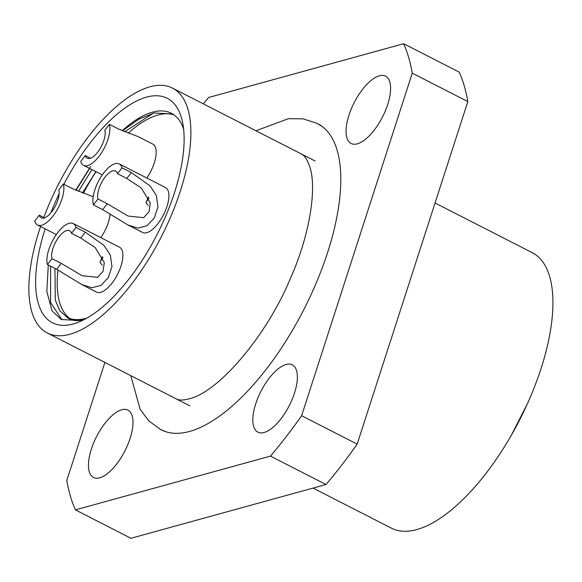 <?xml version="1.0" encoding="UTF-8"?>
<svg xmlns="http://www.w3.org/2000/svg" width="582" height="582" viewBox="0 0 582 582"><rect width="100%" height="100%" fill="white"/><g stroke="black" fill="none" stroke-linecap="round" stroke-linejoin="round"><path stroke-width="0.87" d="M90.61 166.503L75.718 190.219M48.299 264.999L46.836 291.437L51.98 310.759L61.205 319.496L80.803 320.602L84.485 319.416M63.889 184.254A126.054 52.926 117.1 0 1 146.511 97.129A126.054 52.926 117.1 0 1 182.537 122.176A126.054 52.926 117.1 0 1 157.009 234.626A126.054 52.926 117.1 0 1 80.825 321.191A126.054 52.926 117.1 0 1 73.252 323.948A126.054 52.926 117.1 0 1 45.141 228.857M50.838 212.867A126.054 52.926 117.1 0 1 59.138 193.777M183.606 129.066A114.589 48.117 -62.9 0 0 171.29 113.235A114.589 48.117 -62.9 0 0 152.44 112.173A114.589 48.117 -62.9 0 0 122.147 130.768M85.059 319.118L82.404 319.896C76.227 321.41 71.142 320.573 67.141 317.386A114.589 48.117 -62.9 0 0 85.838 318.369A114.589 48.117 -62.9 0 0 87.038 318.027M160.901 429.647A171.886 72.175 -62.9 0 0 161.309 429.858A171.886 72.175 -62.9 0 0 189.579 431.451A171.886 72.175 -62.9 0 0 316.994 281.164A171.886 72.175 -62.9 0 0 317.757 123.748A171.886 72.175 -62.9 0 0 317.343 123.537M348.967 115.149A37.815 15.881 -62.9 0 0 351.128 143.485A37.815 15.881 -62.9 0 0 387.707 104.469A37.815 15.881 -62.9 0 0 385.546 76.14A37.815 15.881 -62.9 0 0 348.967 115.149M255.724 403.828A37.815 15.881 -62.9 0 0 257.891 432.164A37.815 15.881 -62.9 0 0 294.47 393.148A37.815 15.881 -62.9 0 0 292.31 364.812A37.815 15.881 -62.9 0 0 255.724 403.828M91.352 449.129A37.815 15.881 -62.9 0 0 93.513 477.466A37.815 15.881 -62.9 0 0 130.099 438.45A37.815 15.881 -62.9 0 0 127.931 410.121A37.815 15.881 -62.9 0 0 91.352 449.129M40.565 226.522A137.512 57.742 -62.9 0 0 47.302 332.984A137.512 57.742 -62.9 0 0 69.92 334.257A137.512 57.742 -62.9 0 0 171.85 214.03A137.512 57.742 -62.9 0 0 172.461 88.093A137.512 57.742 -62.9 0 0 149.843 86.82A137.512 57.742 -62.9 0 0 43.781 217.486M313.029 488.094L391.388 528.143A154.696 64.958 -62.9 0 0 416.836 529.576A154.696 64.958 -62.9 0 0 531.504 394.32A154.696 64.958 -62.9 0 0 532.188 252.639L435.06 203.002M95.877 171.632L82.491 192.962M54.919 268.382L55.326 300.254L59.815 310.781L67.141 317.386M172.563 113.941L154.041 112.988L138.88 119.186L122.358 130.863M104.913 362.433L66.799 480.441A297.94 125.101 -62.9 0 0 75.405 509.876L130.965 538.277L326.022 484.515L270.455 456.121A297.94 125.101 -62.9 0 0 301.622 415.723L412.26 73.157A297.94 125.101 -62.9 0 0 403.661 43.723L208.603 97.485A297.94 125.101 -62.9 0 0 203.285 103.851M270.455 456.121L75.405 509.876M326.022 484.515A297.94 125.101 -62.9 0 0 357.181 444.117L301.622 415.723M357.181 444.117L467.826 101.559A297.94 125.101 -62.9 0 0 459.22 72.124L403.661 43.723M467.826 101.559L412.26 73.157M62.019 319.896L50.59 302.531L50.612 266.178M78.41 191.391L91.941 169.624M124.57 131.816L153.517 113.119M76.016 190.35L89.628 168.438M100.81 237.652A25.208 10.585 -62.9 0 0 108.259 222.644A25.208 10.585 -62.9 0 0 110.114 213.863M73.216 223.546A25.208 10.585 -62.9 0 1 76.06 227.446L85.314 232.174L103.894 245.364L110.362 255.112L111.977 266.621L108.274 277.636L101.05 285.376L91.905 287.763L81.953 284.642L96.576 292.113A25.208 10.585 -62.9 0 0 120.961 266.105A25.208 10.585 -62.9 0 0 119.521 247.212L73.216 223.546A25.208 10.585 -62.9 0 0 54.904 236.627A25.208 10.585 -62.9 0 0 47.433 264.555L51.987 258.648L61.248 263.384L82.098 275.701L97.652 277.316L103.072 271.256L104.287 262.533L95.157 247.525L80.76 238.082L71.506 233.346A17.191 7.217 -62.9 0 0 69.564 230.69A17.191 7.217 -62.9 0 0 57.08 239.609A17.191 7.217 -62.9 0 0 51.987 258.648M119.223 163.913A25.208 10.585 -62.9 0 1 122.06 167.805L131.321 172.534L149.894 185.723L156.369 195.472L157.977 206.981L154.281 217.995L147.057 225.736L137.905 228.122L127.96 225.001L142.575 232.473A25.208 10.585 -62.9 0 0 166.969 206.465A25.208 10.585 -62.9 0 0 165.521 187.571L119.223 163.913A25.208 10.585 -62.9 0 0 100.912 176.986A25.208 10.585 -62.9 0 0 93.433 204.915L97.987 199.008L107.248 203.744L128.098 216.06L143.652 217.683L149.072 211.615L150.287 202.892L141.157 187.891L126.767 178.441L117.506 173.705A17.191 7.217 -62.9 0 0 115.571 171.05A17.191 7.217 -62.9 0 0 103.087 179.969A17.191 7.217 -62.9 0 0 97.987 199.008M146.817 178.012A25.208 10.585 -62.9 0 0 154.259 163.004A25.208 10.585 -62.9 0 0 152.819 144.118L138.203 136.646L118.619 129.073L109.358 124.344A25.208 10.585 -62.9 0 1 101.879 152.273A25.208 10.585 -62.9 0 1 83.568 165.346A25.208 10.585 -62.9 0 1 80.731 161.454L85.285 155.547A17.191 7.217 -62.9 0 0 87.22 158.202A17.191 7.217 -62.9 0 0 99.704 149.29A17.191 7.217 -62.9 0 0 104.804 130.244L109.358 124.344M83.379 193.275A114.589 48.117 117.1 0 1 96.045 171.719M128.156 133.198A114.589 48.117 117.1 0 1 173.96 114.872M69.876 318.514A114.589 48.117 117.1 0 1 57.982 269.961M102.949 257.695A25.208 10.585 -62.9 0 0 100.948 260.714M148.948 198.055A25.208 10.585 -62.9 0 0 146.948 201.074M90.508 158.217L85.285 155.547M39.285 215.187A17.191 7.217 -62.9 0 0 41.22 217.843A17.191 7.217 -62.9 0 0 53.704 208.931A17.191 7.217 -62.9 0 0 58.797 189.885L63.351 183.985A25.208 10.585 -62.9 0 1 55.879 211.913A25.208 10.585 -62.9 0 1 37.568 224.987A25.208 10.585 -62.9 0 1 34.731 221.095L39.285 215.187L44.501 217.857M93.193 196.789L72.612 188.713L63.351 183.985M102.257 265.188L99.937 262.344L102.476 256.662M81.953 284.642L56.694 269.284L47.433 264.555M76.06 227.446L71.506 233.346M148.257 205.548L145.944 202.703L148.475 197.022M127.96 225.001L102.694 209.644L93.433 204.915M122.06 167.805L117.506 173.705M61.248 263.384L56.694 269.284M85.314 232.174L80.76 238.082M107.248 203.744L102.694 209.644M131.321 172.534L126.767 178.441M315.073 160.981L172.461 88.093M189.914 405.872L47.302 332.984M527.401 403.784L511.076 435.722M102.279 174.906L83.568 165.346M130.783 375.652L140.131 409.255L148.846 420.946L160.377 429.385L165.885 431.749M301.185 153.881C302.465 154.885 305.725 155.052 309.915 167.238C316.652 187.288 310.606 232.887 290.716 277.73C267.029 335.196 220.578 389.38 191.616 398.153C179.511 401.711 177.554 399.208 176.026 398.772M321.97 126.352L316.826 123.268L303.12 118.852L288.425 118.684L255.942 130.761M56.279 234.546L37.568 224.987"/></g></svg>

